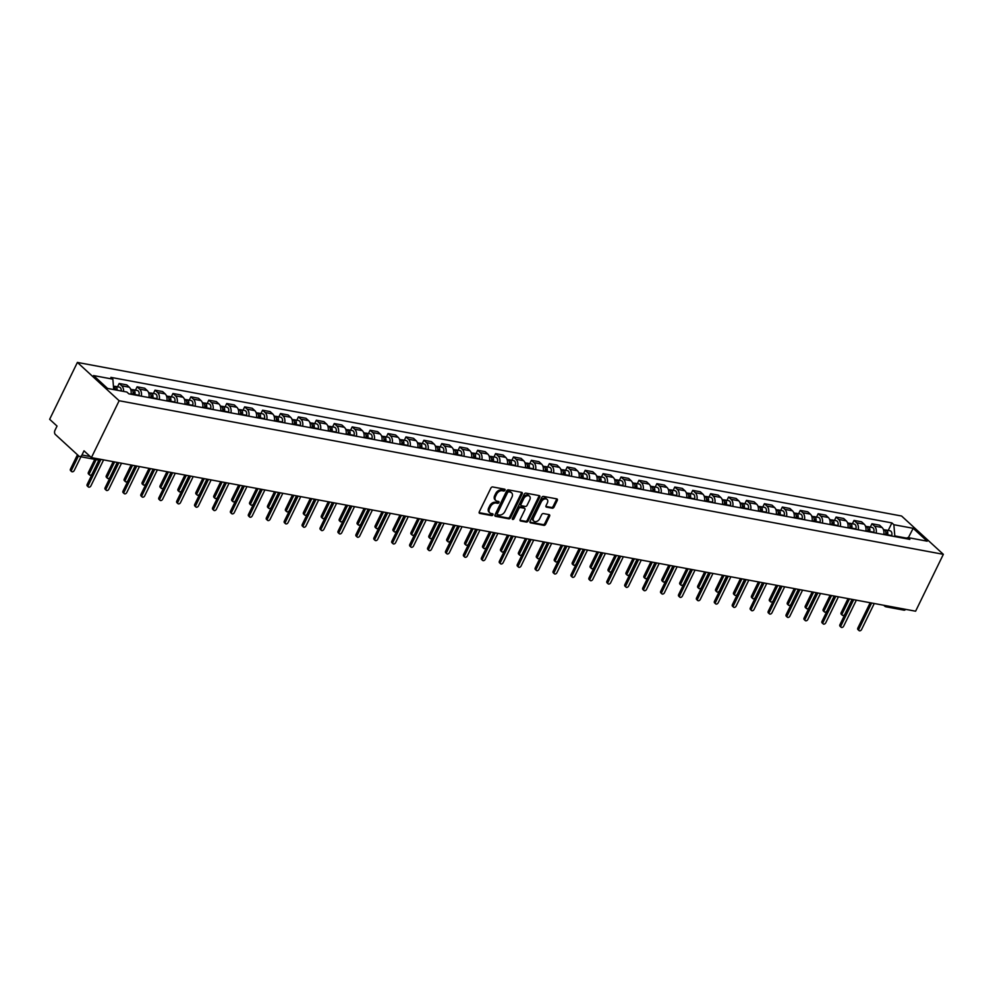 <?xml version="1.0" encoding="UTF-8"?>
<svg xmlns="http://www.w3.org/2000/svg" width="993" height="993" viewBox="0 0 993 993"><rect width="100%" height="100%" fill="white"/><g stroke="black" fill="none" stroke-linecap="round" stroke-linejoin="round"><path stroke-width="1.49" d="M504.99 490.244A1.08 0.745 132.5 0 0 504.655 489.177L492.677 486.942A1.539 1.055 132.5 0 0 490.902 488.047L479.284 511.867A1.539 1.055 132.5 0 0 479.768 513.393L491.758 515.628A1.08 0.745 132.5 0 0 492.652 513.778L491.101 513.48A4.915 3.389 132.5 0 1 489.847 512.872A4.915 3.389 132.5 0 1 489.561 508.577L490.53 506.591A4.915 3.389 132.5 0 1 496.202 503.041L497.754 503.327A1.08 0.745 132.5 0 0 498.66 501.477L497.108 501.18A4.915 3.389 132.5 0 1 495.842 500.571A4.915 3.389 132.5 0 1 495.557 496.277L496.525 494.291A4.915 3.389 132.5 0 1 502.197 490.728L503.749 491.026A1.08 0.745 132.5 0 0 504.99 490.244M495.842 500.571L495.01 499.802A4.915 3.389 132.5 0 1 494.725 495.507L495.693 493.533A4.915 3.389 132.5 0 1 501.366 489.971L502.917 490.257A1.08 0.745 132.5 0 0 504.27 489.102M479.123 512.661L490.914 514.858A1.08 0.745 132.5 0 0 492.267 513.704M489.847 512.872L489.015 512.115A4.915 3.389 132.5 0 1 488.73 507.82L489.698 505.834A4.915 3.389 132.5 0 1 495.37 502.272L496.922 502.557A1.08 0.745 132.5 0 0 498.275 501.403M552.232 508.205A1.539 1.055 132.5 0 0 554.007 507.1L557.272 500.422A1.539 1.055 132.5 0 0 556.788 498.883L543.481 496.401A1.539 1.055 132.5 0 0 541.706 497.518L530.088 521.325A1.539 1.055 132.5 0 0 530.572 522.864L543.879 525.347A1.539 1.055 132.5 0 0 545.654 524.23L549.588 516.161A1.539 1.055 132.5 0 0 549.104 514.622L543.407 513.567A1.539 1.055 132.5 0 0 541.644 514.684L539.683 518.681A4.109 2.83 132.5 0 1 533.899 521.151A4.109 2.83 132.5 0 1 533.651 517.552L541.297 501.875A4.109 2.83 132.5 0 1 547.093 499.417A4.109 2.83 132.5 0 1 547.329 503.004L546.063 505.611A1.539 1.055 132.5 0 0 546.547 507.15L552.232 508.205L551.4 507.448A1.539 1.055 132.5 0 0 553.175 506.331L556.428 499.653A1.539 1.055 132.5 0 0 556.601 498.846M943.35 554.33L915.608 611.204L91.406 457.612L119.135 400.738L943.35 554.33L901.594 516.025L77.392 362.42L49.65 419.294L57.035 426.071L55 430.254A3.128 2.085 -79.4 0 0 55.36 434.487L78.993 456.172A3.128 2.085 -79.4 0 0 79.725 456.544A3.128 2.085 -79.4 0 0 81.972 455.005L90.239 456.544M522.194 493.881A1.539 1.055 132.5 0 0 521.71 492.354L508.404 489.872A1.539 1.055 132.5 0 0 506.629 490.976L495.023 514.796A1.539 1.055 132.5 0 0 495.507 516.323L508.813 518.805A1.539 1.055 132.5 0 0 510.588 517.688L522.194 493.881L521.362 493.111A1.539 1.055 132.5 0 0 521.524 492.317M525.942 493.136L539.249 495.619A1.539 1.055 132.5 0 1 539.733 497.145L528.115 520.965A1.539 1.055 132.5 0 1 526.34 522.07L520.655 521.015A1.539 1.055 132.5 0 1 520.171 519.476L524.875 509.819A1.539 1.055 132.5 0 0 524.391 508.292L520.617 507.584A1.539 1.055 132.5 0 0 518.842 508.701L513.94 518.756A1.08 0.745 132.5 0 1 512.363 518.458L524.167 494.253A1.539 1.055 132.5 0 1 525.942 493.136M905.703 609.354A3.128 2.085 100.6 0 1 903.94 610.149L886.128 606.835A3.128 2.085 -79.4 0 0 887.891 606.04M91.406 457.612L84.008 450.822L81.972 455.005M119.135 400.738L77.392 362.42M131.014 394.246A7.199 4.791 -79.4 0 0 129.313 387.22L121.742 385.805A7.199 4.791 100.6 0 1 123.591 391.428M121.742 385.805L119.185 383.472L117.559 386.811M129.313 387.22L126.769 384.887L119.185 383.472M135.482 390.15L137.108 386.811L139.653 389.144A7.199 4.791 100.6 0 1 141.354 396.17M148.938 397.585A7.199 4.791 -79.4 0 0 147.237 390.559L144.693 388.226L137.108 386.811M153.406 393.489L155.032 390.15L157.577 392.483A7.199 4.791 100.6 0 1 159.277 399.509M166.861 400.924A7.199 4.791 -79.4 0 0 165.161 393.898L162.616 391.565L155.032 390.15M171.33 396.828L172.956 393.489L175.5 395.835A7.199 4.791 100.6 0 1 177.201 402.848M184.785 404.263A7.199 4.791 -79.4 0 0 183.084 397.237L180.54 394.904L172.956 393.489M189.253 400.167L190.879 396.828L193.424 399.174A7.199 4.791 100.6 0 1 195.124 406.199M202.696 407.602A7.199 4.791 -79.4 0 0 201.008 400.576L198.463 398.243L190.879 396.828M207.177 403.506L208.803 400.167L211.348 402.513A7.199 4.791 100.6 0 1 213.048 409.538M220.62 410.953A7.199 4.791 -79.4 0 0 218.932 403.928L216.387 401.582L208.803 400.167M225.101 406.845L226.727 403.518L229.271 405.852A7.199 4.791 100.6 0 1 230.959 412.877M238.543 414.292A7.199 4.791 -79.4 0 0 236.855 407.267L234.311 404.921L226.727 403.518M243.024 410.183L244.65 406.857L247.195 409.19A7.199 4.791 100.6 0 1 248.883 416.216M256.467 417.631A7.199 4.791 -79.4 0 0 254.779 410.606L252.234 408.26L244.65 406.857M260.948 413.522L262.574 410.196L265.119 412.529A7.199 4.791 100.6 0 1 266.807 419.555M274.391 420.97A7.199 4.791 -79.4 0 0 272.703 413.944L270.158 411.611L262.574 410.196M278.872 416.861L280.498 413.535L283.042 415.868A7.199 4.791 100.6 0 1 284.73 422.894M292.314 424.309A7.199 4.791 -79.4 0 0 290.626 417.283L288.069 414.95L280.498 413.535M296.795 420.2L298.409 416.874L300.966 419.207A7.199 4.791 100.6 0 1 302.654 426.233M310.238 427.648A7.199 4.791 -79.4 0 0 308.55 420.622L305.993 418.289L298.409 416.874M314.707 423.539L316.333 420.213L318.89 422.546A7.199 4.791 100.6 0 1 320.578 429.572M328.162 430.987A7.199 4.791 -79.4 0 0 326.461 423.961L323.917 421.628L316.333 420.213M332.63 426.891L334.256 423.552L336.813 425.885A7.199 4.791 100.6 0 1 338.501 432.911M346.085 434.326A7.199 4.791 -79.4 0 0 344.385 427.3L341.84 424.967L334.256 423.552M350.554 430.23L352.18 426.891L354.724 429.224A7.199 4.791 100.6 0 1 356.425 436.25M364.009 437.665A7.199 4.791 -79.4 0 0 362.308 430.639L359.764 428.306L352.18 426.891M368.477 433.569L370.104 430.23L372.648 432.563A7.199 4.791 100.6 0 1 374.349 439.589M381.933 441.004A7.199 4.791 -79.4 0 0 380.232 433.978L377.688 431.645L370.104 430.23M386.401 436.908L388.027 433.569L390.572 435.915A7.199 4.791 100.6 0 1 392.272 442.94M399.856 444.343A7.199 4.791 -79.4 0 0 398.156 437.317L395.611 434.984L388.027 433.569M404.325 440.247L405.951 436.908L408.495 439.254A7.199 4.791 100.6 0 1 410.196 446.279M417.768 447.682A7.199 4.791 -79.4 0 0 416.079 440.669L413.535 438.323L405.951 436.908M422.248 443.586L423.874 440.247L426.419 442.593A7.199 4.791 100.6 0 1 428.107 449.618M435.691 451.033A7.199 4.791 -79.4 0 0 434.003 444.008L431.459 441.662L423.874 440.247M440.172 446.924L441.798 443.598L444.343 445.931A7.199 4.791 100.6 0 1 446.031 452.957M453.615 454.372A7.199 4.791 -79.4 0 0 451.927 447.346L449.382 445.001L441.798 443.598M458.096 450.263L459.722 446.937L462.266 449.27A7.199 4.791 100.6 0 1 463.954 456.296M471.538 457.711A7.199 4.791 -79.4 0 0 469.85 450.685L467.306 448.339L459.722 446.937M476.019 453.602L477.645 450.276L480.19 452.609A7.199 4.791 100.6 0 1 481.878 459.635M489.462 461.05A7.199 4.791 -79.4 0 0 487.774 454.024L485.229 451.691L477.645 450.276M493.943 456.941L495.569 453.615L498.114 455.948A7.199 4.791 100.6 0 1 499.802 462.974M507.386 464.389A7.199 4.791 -79.4 0 0 505.698 457.363L503.141 455.03L495.569 453.615M511.867 460.28L513.48 456.954L516.037 459.287A7.199 4.791 100.6 0 1 517.725 466.313M525.309 467.728A7.199 4.791 -79.4 0 0 523.621 460.702L521.064 458.369L513.48 456.954M529.778 463.619L531.404 460.293L533.961 462.626A7.199 4.791 100.6 0 1 535.649 469.652M543.233 471.067A7.199 4.791 -79.4 0 0 541.533 464.041L538.988 461.708L531.404 460.293M547.702 466.971L549.328 463.632L551.872 465.965A7.199 4.791 100.6 0 1 553.573 472.991M561.157 474.406A7.199 4.791 -79.4 0 0 559.456 467.38L556.912 465.047L549.328 463.632M565.625 470.31L567.251 466.971L569.796 469.304A7.199 4.791 100.6 0 1 571.496 476.33M579.08 477.745A7.199 4.791 -79.4 0 0 577.38 470.719L574.835 468.386L567.251 466.971M583.549 473.649L585.175 470.31L587.719 472.656A7.199 4.791 100.6 0 1 589.42 479.669M597.004 481.084A7.199 4.791 -79.4 0 0 595.303 474.058L592.759 471.725L585.175 470.31M601.473 476.988L603.099 473.649L605.643 475.995A7.199 4.791 100.6 0 1 607.344 483.02M614.928 484.423A7.199 4.791 -79.4 0 0 613.227 477.397L610.683 475.064L603.099 473.649M619.396 480.327L621.022 476.988L623.567 479.334A7.199 4.791 100.6 0 1 625.267 486.359M632.839 487.762A7.199 4.791 -79.4 0 0 631.151 480.749L628.606 478.403L621.022 476.988M637.32 483.665L638.946 480.327L641.49 482.672A7.199 4.791 100.6 0 1 643.179 489.698M650.763 491.113A7.199 4.791 -79.4 0 0 649.074 484.087L646.53 481.742L638.946 480.327M655.243 487.004L656.87 483.678L659.414 486.011A7.199 4.791 100.6 0 1 661.102 493.037M668.686 494.452A7.199 4.791 -79.4 0 0 666.998 487.426L664.454 485.08L656.87 483.678M673.167 490.343L674.793 487.017L677.338 489.35A7.199 4.791 100.6 0 1 679.026 496.376M686.61 497.791A7.199 4.791 -79.4 0 0 684.922 490.765L682.377 488.432L674.793 487.017M691.091 493.682L692.717 490.356L695.261 492.689A7.199 4.791 100.6 0 1 696.949 499.715M704.534 501.13A7.199 4.791 -79.4 0 0 702.845 494.104L700.301 491.771L692.717 490.356M709.014 497.021L710.64 493.695L713.185 496.028A7.199 4.791 100.6 0 1 714.873 503.054M722.457 504.469A7.199 4.791 -79.4 0 0 720.769 497.443L718.212 495.11L710.64 493.695M726.938 500.36L728.552 497.034L731.109 499.367A7.199 4.791 100.6 0 1 732.797 506.393M740.381 507.808A7.199 4.791 -79.4 0 0 738.693 500.782L736.136 498.449L728.552 497.034M744.849 503.699L746.475 500.373L749.032 502.706A7.199 4.791 100.6 0 1 750.72 509.732M758.304 511.147A7.199 4.791 -79.4 0 0 756.604 504.121L754.059 501.788L746.475 500.373M762.773 507.051L764.399 503.712L766.944 506.045A7.199 4.791 100.6 0 1 768.644 513.071M776.228 514.486A7.199 4.791 -79.4 0 0 774.528 507.46L771.983 505.127L764.399 503.712M780.697 510.39L782.323 507.051L784.867 509.384A7.199 4.791 100.6 0 1 786.568 516.41M794.152 517.825A7.199 4.791 -79.4 0 0 792.451 510.799L789.907 508.466L782.323 507.051M798.62 513.729L800.246 510.39L802.791 512.736A7.199 4.791 100.6 0 1 804.491 519.749M812.075 521.164A7.199 4.791 -79.4 0 0 810.375 514.138L807.83 511.805L800.246 510.39M816.544 517.068L818.17 513.729L820.715 516.075A7.199 4.791 100.6 0 1 822.415 523.1M829.999 524.503A7.199 4.791 -79.4 0 0 828.299 517.477L825.754 515.144L818.17 513.729M834.468 520.406L836.094 517.068L838.638 519.413A7.199 4.791 100.6 0 1 840.339 526.439M847.91 527.854A7.199 4.791 -79.4 0 0 846.222 520.828L843.678 518.483L836.094 517.068M852.391 523.745L854.017 520.419L856.562 522.752A7.199 4.791 100.6 0 1 858.25 529.778M865.834 531.193A7.199 4.791 -79.4 0 0 864.146 524.167L861.601 521.821L854.017 520.419M870.315 527.084L871.941 523.758L874.485 526.091A7.199 4.791 100.6 0 1 876.174 533.117M883.758 534.532A7.199 4.791 -79.4 0 0 882.069 527.506L879.525 525.16L871.941 523.758M906.559 538.107L894.805 535.922L893.861 524.714L913.163 528.313L927.189 541.185L907.887 537.585L909.849 539.385L128.842 393.836L126.881 392.036L107.579 388.449L93.553 375.565L112.854 379.165L113.723 389.591M893.861 524.714L891.9 522.914L110.881 377.365L112.854 379.165M888.239 530.423L891.9 522.914M907.887 537.585L905.393 538.566M908.372 537.685L913.163 528.313M494.849 515.59L507.969 518.036A1.539 1.055 132.5 0 0 509.744 516.931L521.362 493.111M508.739 491.957A1.08 0.745 132.5 0 0 507.497 492.727L497.307 513.629A1.08 0.745 132.5 0 0 497.642 514.709L499.28 515.007A4.915 3.389 132.5 0 0 504.953 511.445L511.929 497.158A4.915 3.389 132.5 0 0 511.643 492.863A4.915 3.389 132.5 0 0 510.377 492.255L507.907 491.187A1.08 0.745 132.5 0 0 506.666 491.969L507.497 492.727M496.81 513.94A1.08 0.745 132.5 0 1 496.475 512.872L506.666 491.969M511.643 492.863L510.799 492.106A4.915 3.389 132.5 0 0 509.546 491.485L510.377 492.255M507.907 491.187L509.546 491.485M519.997 520.282L525.508 521.313A1.539 1.055 132.5 0 0 527.283 520.195L538.901 496.388A1.539 1.055 132.5 0 0 539.062 495.581M524.18 508.093A1.539 1.055 132.5 0 0 523.559 507.522L519.786 506.815A1.539 1.055 132.5 0 0 518.011 507.932L513.108 517.986L513.94 518.756M512.264 518.731A1.08 0.745 132.5 0 0 513.108 517.986M529.765 499.802A4.109 2.83 132.5 0 0 529.53 496.215A4.109 2.83 132.5 0 0 523.733 498.672L521.04 504.196A1.539 1.055 132.5 0 0 521.524 505.735L525.297 506.442A1.539 1.055 132.5 0 0 527.072 505.325L529.765 499.802M529.53 496.215L528.698 495.445A4.109 2.83 132.5 0 0 522.901 497.915L523.733 498.672M521.126 505.549L520.295 504.779A1.539 1.055 132.5 0 1 520.208 503.439L522.901 497.915M545.889 506.418L551.4 507.448M547.093 499.417L546.262 498.647A4.109 2.83 132.5 0 0 540.465 501.117L541.297 501.875M533.899 521.151L533.055 520.382A4.109 2.83 132.5 0 1 532.819 516.794L540.465 501.117M529.927 522.132L543.047 524.577A1.539 1.055 132.5 0 0 544.822 523.46L548.757 515.392A1.539 1.055 132.5 0 0 548.918 514.597M115.747 389.964A1.874 1.254 -79.4 0 0 115.114 388.486M117.1 390.224A3.91 2.607 -79.4 0 0 115.188 386.364A3.91 2.607 -79.4 0 0 114.158 386.476M121.233 390.994A3.91 2.607 -79.4 0 0 119.321 387.133L115.188 386.364M78.546 455.762L71.57 470.061A1.8 1.241 132.5 0 0 74.214 470.545L80.93 456.768M115.138 389.852A3.91 2.607 -79.4 0 0 113.425 386.041M71.67 471.625L70.59 470.632A1.8 1.241 -47.5 0 1 70.478 469.068L77.454 454.757M100.951 459.387L88.265 485.378A1.8 1.241 132.5 0 0 88.377 486.955L87.285 485.962A1.8 1.241 -47.5 0 1 87.185 484.385L99.213 459.722M88.377 486.955A1.8 1.241 132.5 0 0 90.909 485.875L103.595 459.883M133.385 394.693L133.571 394.01A1.874 1.254 -79.4 0 0 133.037 391.825M134.725 394.941L134.837 394.506A3.91 2.607 -79.4 0 0 133.112 389.703A3.91 2.607 -79.4 0 0 132.081 389.815M138.859 395.711L138.983 395.276A3.91 2.607 -79.4 0 0 137.245 390.472L133.112 389.703M96.209 459.622L89.494 473.4A1.8 1.241 132.5 0 0 92.138 473.897L99.015 459.784M132.764 394.569L132.888 394.147A3.91 2.607 -79.4 0 0 131.163 389.343L130.642 389.244M89.593 474.977L88.514 473.971A1.8 1.241 -47.5 0 1 88.402 472.407L94.769 459.349M151.308 398.032L151.495 397.349A1.874 1.254 -79.4 0 0 150.961 395.164M152.649 398.28L152.761 397.845A3.91 2.607 -79.4 0 0 151.035 393.042A3.91 2.607 -79.4 0 0 150.005 393.154M156.782 399.049L156.894 398.615A3.91 2.607 -79.4 0 0 155.169 393.811L151.035 393.042M114.629 461.944L107.418 476.739A1.8 1.241 132.5 0 0 110.062 477.236L117.273 462.428M150.688 397.92L150.812 397.485A3.91 2.607 -79.4 0 0 149.087 392.682L148.565 392.583M107.517 478.316L106.437 477.31A1.8 1.241 -47.5 0 1 106.325 475.746L113.19 461.671M169.232 401.371L169.418 400.688A1.874 1.254 -79.4 0 0 168.884 398.503M170.573 401.619L170.684 401.184A3.91 2.607 -79.4 0 0 168.959 396.381A3.91 2.607 -79.4 0 0 167.929 396.492M174.706 402.388L174.818 401.966A3.91 2.607 -79.4 0 0 173.092 397.15L168.959 396.381M132.553 465.283L125.341 480.078A1.8 1.241 132.5 0 0 127.985 480.575L135.197 465.767M168.611 401.259L168.736 400.824A3.91 2.607 -79.4 0 0 166.998 396.021L166.489 395.922M125.441 481.655L124.361 480.649A1.8 1.241 -47.5 0 1 124.249 479.085L131.113 465.009M118.875 462.726L106.189 488.73A1.8 1.241 132.5 0 0 106.301 490.294L105.208 489.301A1.8 1.241 -47.5 0 1 105.109 487.724L117.435 462.465M106.301 490.294A1.8 1.241 132.5 0 0 108.833 489.214L121.518 463.222M136.798 466.065L124.113 492.069A1.8 1.241 132.5 0 0 124.224 493.633L123.132 492.64A1.8 1.241 -47.5 0 1 123.033 491.063L135.358 465.804M124.224 493.633A1.8 1.241 132.5 0 0 126.756 492.553L139.442 466.561M154.722 469.404L142.036 495.408A1.8 1.241 132.5 0 0 142.148 496.972L141.056 495.979A1.8 1.241 -47.5 0 1 140.956 494.402L153.282 469.143M142.148 496.972A1.8 1.241 132.5 0 0 144.68 495.892L157.353 469.9M187.143 404.71L187.342 404.027A1.874 1.254 -79.4 0 0 186.808 401.842M188.496 404.958L188.608 404.536A3.91 2.607 -79.4 0 0 186.883 399.72A3.91 2.607 -79.4 0 0 185.852 399.831M192.63 405.727L192.741 405.305A3.91 2.607 -79.4 0 0 191.016 400.489L186.883 399.72M150.477 468.622L143.265 483.417A1.8 1.241 132.5 0 0 145.897 483.914L153.121 469.106M186.535 404.598L186.659 404.163A3.91 2.607 -79.4 0 0 184.921 399.36L184.413 399.26M143.364 484.994L142.272 484.001A1.8 1.241 -47.5 0 1 142.173 482.424L149.037 468.348M205.067 408.049L205.253 407.366A1.874 1.254 -79.4 0 0 204.732 405.181M206.407 408.297L206.532 407.875A3.91 2.607 -79.4 0 0 204.806 403.059A3.91 2.607 -79.4 0 0 203.776 403.17M210.553 409.066L210.665 408.644A3.91 2.607 -79.4 0 0 208.94 403.828L204.806 403.059M168.4 471.96L161.176 486.756A1.8 1.241 132.5 0 0 163.82 487.253L171.044 472.445M204.459 407.937L204.583 407.502A3.91 2.607 -79.4 0 0 202.845 402.699L202.324 402.599M161.288 488.333L160.196 487.34A1.8 1.241 -47.5 0 1 160.096 485.763L166.961 471.687M172.645 472.742L159.96 498.747A1.8 1.241 132.5 0 0 160.059 500.311L158.979 499.318A1.8 1.241 -47.5 0 1 158.88 497.754L171.193 472.482M160.059 500.311A1.8 1.241 132.5 0 0 162.604 499.231L175.277 473.239M190.557 476.094L177.884 502.086A1.8 1.241 132.5 0 0 177.983 503.662L176.903 502.657A1.8 1.241 -47.5 0 1 176.791 501.093L189.117 475.821M177.983 503.662A1.8 1.241 132.5 0 0 180.527 502.582L193.201 476.578M222.991 411.387L223.177 410.705A1.874 1.254 -79.4 0 0 222.655 408.52M224.331 411.636L224.455 411.214A3.91 2.607 -79.4 0 0 222.73 406.398A3.91 2.607 -79.4 0 0 221.687 406.509M228.477 412.405L228.589 411.983A3.91 2.607 -79.4 0 0 226.863 407.167L222.73 406.398M186.324 475.299L179.1 490.095A1.8 1.241 132.5 0 0 181.744 490.592L188.968 475.796M222.382 411.276L222.506 410.841A3.91 2.607 -79.4 0 0 220.769 406.038L220.247 405.938M179.212 491.672L178.119 490.679A1.8 1.241 -47.5 0 1 178.02 489.102L184.884 475.026M240.914 414.726L241.1 414.044A1.874 1.254 -79.4 0 0 240.579 411.859M242.255 414.975L242.379 414.553A3.91 2.607 -79.4 0 0 240.641 409.737A3.91 2.607 -79.4 0 0 239.611 409.848M246.388 415.744L246.512 415.322A3.91 2.607 -79.4 0 0 244.787 410.519L240.641 409.737M204.248 478.638L197.024 493.434A1.8 1.241 132.5 0 0 199.667 493.931L206.892 479.135M240.306 414.615L240.418 414.18A3.91 2.607 -79.4 0 0 238.692 409.377L238.171 409.277M197.135 495.01L196.043 494.017A1.8 1.241 -47.5 0 1 195.944 492.441L202.808 478.365M258.838 418.065L259.024 417.395A1.874 1.254 -79.4 0 0 258.503 415.198M260.178 418.314L260.303 417.892A3.91 2.607 -79.4 0 0 258.565 413.088A3.91 2.607 -79.4 0 0 257.535 413.187M264.312 419.083L264.436 418.661A3.91 2.607 -79.4 0 0 262.711 413.858L258.565 413.088M222.171 481.977L214.947 496.773A1.8 1.241 132.5 0 0 217.591 497.27L224.815 482.474M258.23 417.954L258.341 417.532A3.91 2.607 -79.4 0 0 256.616 412.716L256.095 412.616M215.059 498.349L213.967 497.356A1.8 1.241 -47.5 0 1 213.867 495.78L220.731 481.704M276.762 421.404L276.948 420.734A1.874 1.254 -79.4 0 0 276.426 418.537M278.102 421.653L278.226 421.231A3.91 2.607 -79.4 0 0 276.488 416.427A3.91 2.607 -79.4 0 0 275.458 416.526M282.235 422.435L282.36 422A3.91 2.607 -79.4 0 0 280.622 417.197L276.488 416.427M240.095 485.316L232.871 500.124A1.8 1.241 132.5 0 0 235.515 500.609L242.739 485.813M276.153 421.293L276.265 420.871A3.91 2.607 -79.4 0 0 274.54 416.055L274.018 415.955M232.983 501.688L231.89 500.695A1.8 1.241 -47.5 0 1 231.791 499.119L238.655 485.056M294.685 424.743L294.871 424.073A1.874 1.254 -79.4 0 0 294.338 421.876M296.026 425.004L296.15 424.57A3.91 2.607 -79.4 0 0 294.412 419.766A3.91 2.607 -79.4 0 0 293.382 419.878M300.159 425.774L300.283 425.339A3.91 2.607 -79.4 0 0 298.545 420.536L294.412 419.766M258.019 488.655L250.795 503.463A1.8 1.241 132.5 0 0 253.438 503.947L260.65 489.152M294.077 424.632L294.189 424.21A3.91 2.607 -79.4 0 0 292.463 419.394L291.942 419.307M250.894 505.027L249.814 504.034A1.8 1.241 -47.5 0 1 249.715 502.458L256.579 488.395M312.609 428.095L312.795 427.412A1.874 1.254 -79.4 0 0 312.261 425.227M313.949 428.343L314.061 427.909A3.91 2.607 -79.4 0 0 312.336 423.105A3.91 2.607 -79.4 0 0 311.305 423.217M318.083 429.113L318.207 428.678A3.91 2.607 -79.4 0 0 316.469 423.874L312.336 423.105M275.942 491.994L268.718 506.802A1.8 1.241 132.5 0 0 271.362 507.286L278.574 492.491M312.001 427.971L312.112 427.549A3.91 2.607 -79.4 0 0 310.387 422.733L309.866 422.646M268.818 508.366L267.738 507.373A1.8 1.241 -47.5 0 1 267.626 505.797L274.49 491.734M330.532 431.434L330.719 430.751A1.874 1.254 -79.4 0 0 330.185 428.566M331.873 431.682L331.985 431.247A3.91 2.607 -79.4 0 0 330.259 426.444A3.91 2.607 -79.4 0 0 329.229 426.556M336.006 432.451L336.13 432.017A3.91 2.607 -79.4 0 0 334.393 427.213L330.259 426.444M293.854 495.333L286.642 510.141A1.8 1.241 132.5 0 0 289.286 510.625L296.497 495.83M329.924 431.31L330.036 430.888A3.91 2.607 -79.4 0 0 328.311 426.084L327.789 425.985M286.741 511.705L285.661 510.712A1.8 1.241 -47.5 0 1 285.55 509.148L292.414 495.073M348.456 434.773L348.642 434.09A1.874 1.254 -79.4 0 0 348.109 431.905M349.797 435.021L349.908 434.586A3.91 2.607 -79.4 0 0 348.183 429.783A3.91 2.607 -79.4 0 0 347.153 429.895M353.93 435.79L354.054 435.356A3.91 2.607 -79.4 0 0 352.316 430.552L348.183 429.783M311.777 498.672L304.566 513.48A1.8 1.241 132.5 0 0 307.209 513.977L314.421 499.169M347.835 434.649L347.96 434.226A3.91 2.607 -79.4 0 0 346.234 429.423L345.713 429.324M304.665 515.057L303.585 514.051A1.8 1.241 -47.5 0 1 303.473 512.487L310.337 498.412M208.48 479.433L195.807 505.425A1.8 1.241 132.5 0 0 195.906 507.001L194.827 505.996A1.8 1.241 -47.5 0 1 194.715 504.432L207.041 479.16M195.906 507.001A1.8 1.241 132.5 0 0 198.451 505.921L211.124 479.917M226.404 482.772L213.731 508.764A1.8 1.241 132.5 0 0 213.83 510.34L212.75 509.335A1.8 1.241 -47.5 0 1 212.639 507.771L224.964 482.499M213.83 510.34A1.8 1.241 132.5 0 0 216.375 509.26L229.048 483.256M244.328 486.111L231.654 512.103A1.8 1.241 132.5 0 0 231.754 513.679L230.674 512.686A1.8 1.241 -47.5 0 1 230.562 511.11L242.888 485.838M231.754 513.679A1.8 1.241 132.5 0 0 234.298 512.599L246.972 486.595M262.251 489.45L249.578 515.441A1.8 1.241 132.5 0 0 249.677 517.018L248.598 516.025A1.8 1.241 -47.5 0 1 248.486 514.448L260.811 489.177M249.677 517.018A1.8 1.241 132.5 0 0 252.21 515.938L264.895 489.946M280.175 492.789L267.502 518.78A1.8 1.241 132.5 0 0 267.601 520.357L266.509 519.364A1.8 1.241 -47.5 0 1 266.409 517.787L278.735 492.516M267.601 520.357A1.8 1.241 132.5 0 0 270.133 519.277L282.819 493.285M298.099 496.128L285.413 522.119A1.8 1.241 132.5 0 0 285.525 523.696L284.432 522.703A1.8 1.241 -47.5 0 1 284.333 521.126L296.659 495.855M285.525 523.696A1.8 1.241 132.5 0 0 288.057 522.616L300.742 496.624M316.022 499.467L303.337 525.458A1.8 1.241 132.5 0 0 303.448 527.035L302.356 526.042A1.8 1.241 -47.5 0 1 302.257 524.465L314.582 499.194M303.448 527.035A1.8 1.241 132.5 0 0 305.981 525.955L318.666 499.963M333.946 502.806L321.26 528.81A1.8 1.241 132.5 0 0 321.372 530.374L320.28 529.381A1.8 1.241 -47.5 0 1 320.18 527.804L332.506 502.545M321.372 530.374A1.8 1.241 132.5 0 0 323.904 529.294L336.59 503.302M366.38 438.112L366.566 437.429A1.874 1.254 -79.4 0 0 366.032 435.244M367.72 438.36L367.832 437.925A3.91 2.607 -79.4 0 0 366.107 433.122A3.91 2.607 -79.4 0 0 365.076 433.233M371.854 439.129L371.965 438.695A3.91 2.607 -79.4 0 0 370.24 433.891L366.107 433.122M329.701 502.024L322.489 516.819A1.8 1.241 132.5 0 0 325.133 517.316L332.345 502.508M365.759 438L365.883 437.565A3.91 2.607 -79.4 0 0 364.158 432.762L363.637 432.663M322.588 518.396L321.509 517.39A1.8 1.241 -47.5 0 1 321.397 515.826L328.261 501.75M384.303 441.451L384.49 440.768A1.874 1.254 -79.4 0 0 383.956 438.583M385.644 441.699L385.756 441.264A3.91 2.607 -79.4 0 0 384.03 436.461A3.91 2.607 -79.4 0 0 383 436.572M389.777 442.468L389.889 442.046A3.91 2.607 -79.4 0 0 388.164 437.23L384.03 436.461M347.624 505.363L340.413 520.158A1.8 1.241 132.5 0 0 343.044 520.655L350.268 505.847M383.683 441.339L383.807 440.904A3.91 2.607 -79.4 0 0 382.069 436.101L381.56 436.001M340.512 521.735L339.432 520.729A1.8 1.241 -47.5 0 1 339.321 519.165L346.185 505.089M402.215 444.79L402.413 444.107A1.874 1.254 -79.4 0 0 401.88 441.922M403.568 445.038L403.679 444.616A3.91 2.607 -79.4 0 0 401.954 439.8A3.91 2.607 -79.4 0 0 400.924 439.911M407.701 445.807L407.813 445.385A3.91 2.607 -79.4 0 0 406.087 440.569L401.954 439.8M365.548 508.701L358.336 523.497A1.8 1.241 132.5 0 0 360.968 523.994L368.192 509.186M401.606 444.678L401.731 444.243A3.91 2.607 -79.4 0 0 399.993 439.44L399.484 439.34M358.436 525.074L357.343 524.081A1.8 1.241 -47.5 0 1 357.244 522.504L364.108 508.428M420.138 448.128L420.324 447.446A1.874 1.254 -79.4 0 0 419.803 445.261M421.479 448.377L421.603 447.955A3.91 2.607 -79.4 0 0 419.878 443.139A3.91 2.607 -79.4 0 0 418.847 443.25M425.625 449.146L425.736 448.724A3.91 2.607 -79.4 0 0 424.011 443.908L419.878 443.139M383.472 512.04L376.248 526.836A1.8 1.241 132.5 0 0 378.892 527.333L386.116 512.537M419.53 448.017L419.654 447.582A3.91 2.607 -79.4 0 0 417.916 442.779L417.395 442.679M376.359 528.413L375.267 527.42A1.8 1.241 -47.5 0 1 375.168 525.843L382.032 511.767M438.062 451.467L438.248 450.785A1.874 1.254 -79.4 0 0 437.727 448.6M439.402 451.716L439.527 451.294A3.91 2.607 -79.4 0 0 437.801 446.478A3.91 2.607 -79.4 0 0 436.759 446.589M443.548 452.485L443.66 452.063A3.91 2.607 -79.4 0 0 441.935 447.247L437.801 446.478M401.395 515.379L394.171 530.175A1.8 1.241 132.5 0 0 396.815 530.672L404.039 515.876M437.454 451.356L437.578 450.921A3.91 2.607 -79.4 0 0 435.84 446.118L435.319 446.018M394.283 531.751L393.191 530.759A1.8 1.241 -47.5 0 1 393.091 529.182L399.956 515.106M455.986 454.806L456.172 454.136A1.874 1.254 -79.4 0 0 455.65 451.939M457.326 455.055L457.45 454.633A3.91 2.607 -79.4 0 0 455.713 449.817A3.91 2.607 -79.4 0 0 454.682 449.928M461.46 455.824L461.584 455.402A3.91 2.607 -79.4 0 0 459.858 450.599L455.713 449.817M419.319 518.718L412.095 533.514A1.8 1.241 132.5 0 0 414.739 534.011L421.963 519.215M455.377 454.695L455.489 454.26A3.91 2.607 -79.4 0 0 453.764 449.457L453.242 449.357M412.207 535.09L411.114 534.097A1.8 1.241 -47.5 0 1 411.015 532.521L417.879 518.445M473.909 458.145L474.095 457.475A1.874 1.254 -79.4 0 0 473.574 455.278M475.25 458.394L475.374 457.972A3.91 2.607 -79.4 0 0 473.636 453.168A3.91 2.607 -79.4 0 0 472.606 453.267M479.383 459.176L479.507 458.741A3.91 2.607 -79.4 0 0 477.782 453.938L473.636 453.168M437.243 522.057L430.019 536.853A1.8 1.241 132.5 0 0 432.663 537.35L439.887 522.554M473.301 458.034L473.413 457.612A3.91 2.607 -79.4 0 0 471.687 452.796L471.166 452.696M430.13 538.429L429.038 537.436A1.8 1.241 -47.5 0 1 428.939 535.86L435.803 521.784M491.833 461.484L492.019 460.814A1.874 1.254 -79.4 0 0 491.498 458.617M493.173 461.745L493.298 461.311A3.91 2.607 -79.4 0 0 491.56 456.507A3.91 2.607 -79.4 0 0 490.53 456.606M497.307 462.515L497.431 462.08A3.91 2.607 -79.4 0 0 495.693 457.276L491.56 456.507M455.166 525.396L447.942 540.204A1.8 1.241 132.5 0 0 450.586 540.688L457.81 525.893M491.225 461.373L491.336 460.951A3.91 2.607 -79.4 0 0 489.611 456.135L489.09 456.048M448.054 541.768L446.962 540.775A1.8 1.241 -47.5 0 1 446.862 539.199L453.727 525.136M509.757 464.823L509.943 464.153A1.874 1.254 -79.4 0 0 509.409 461.956M511.097 465.084L511.221 464.65A3.91 2.607 -79.4 0 0 509.483 459.846A3.91 2.607 -79.4 0 0 508.453 459.958M515.23 465.854L515.355 465.419A3.91 2.607 -79.4 0 0 513.617 460.615L509.483 459.846M473.09 528.735L465.866 543.543A1.8 1.241 132.5 0 0 468.51 544.027L475.721 529.232M509.148 464.712L509.26 464.29A3.91 2.607 -79.4 0 0 507.535 459.474L507.013 459.387M465.965 545.107L464.885 544.114A1.8 1.241 -47.5 0 1 464.786 542.538L471.65 528.475M527.68 468.175L527.866 467.492A1.874 1.254 -79.4 0 0 527.333 465.307M529.021 468.423L529.132 467.988A3.91 2.607 -79.4 0 0 527.407 463.185A3.91 2.607 -79.4 0 0 526.377 463.297M533.154 469.192L533.278 468.758A3.91 2.607 -79.4 0 0 531.54 463.954L527.407 463.185M491.014 532.074L483.79 546.882A1.8 1.241 132.5 0 0 486.433 547.366L493.645 532.571M527.072 468.051L527.184 467.629A3.91 2.607 -79.4 0 0 525.458 462.812L524.937 462.726M483.889 548.446L482.809 547.453A1.8 1.241 -47.5 0 1 482.697 545.877L489.561 531.814M545.604 471.514L545.79 470.831A1.874 1.254 -79.4 0 0 545.256 468.646M546.944 471.762L547.056 471.327A3.91 2.607 -79.4 0 0 545.331 466.524A3.91 2.607 -79.4 0 0 544.301 466.636M551.078 472.531L551.202 472.097A3.91 2.607 -79.4 0 0 549.464 467.293L545.331 466.524M508.925 535.413L501.713 550.221A1.8 1.241 132.5 0 0 504.357 550.718L511.569 535.91M544.983 471.39L545.107 470.967A3.91 2.607 -79.4 0 0 543.382 466.164L542.861 466.065M501.813 551.785L500.733 550.792A1.8 1.241 -47.5 0 1 500.621 549.228L507.485 535.153M563.528 474.853L563.714 474.17A1.874 1.254 -79.4 0 0 563.18 471.985M564.868 475.101L564.98 474.666A3.91 2.607 -79.4 0 0 563.254 469.863A3.91 2.607 -79.4 0 0 562.224 469.974M569.001 475.87L569.113 475.436A3.91 2.607 -79.4 0 0 567.388 470.632L563.254 469.863M526.849 538.765L519.637 553.56A1.8 1.241 132.5 0 0 522.281 554.057L529.492 539.249M562.907 474.741L563.031 474.306A3.91 2.607 -79.4 0 0 561.306 469.503L560.784 469.404M519.736 555.137L518.656 554.131A1.8 1.241 -47.5 0 1 518.545 552.567L525.409 538.491M581.451 478.192L581.637 477.509A1.874 1.254 -79.4 0 0 581.104 475.324M582.792 478.44L582.903 478.005A3.91 2.607 -79.4 0 0 581.178 473.202A3.91 2.607 -79.4 0 0 580.148 473.313M586.925 479.209L587.037 478.787A3.91 2.607 -79.4 0 0 585.311 473.971L581.178 473.202M544.772 542.104L537.561 556.899A1.8 1.241 132.5 0 0 540.204 557.396L547.416 542.588M580.831 478.08L580.955 477.645A3.91 2.607 -79.4 0 0 579.217 472.842L578.708 472.742M537.66 558.476L536.58 557.47A1.8 1.241 -47.5 0 1 536.468 555.906L543.332 541.83M599.375 481.531L599.561 480.848A1.874 1.254 -79.4 0 0 599.027 478.663M600.715 481.779L600.827 481.344A3.91 2.607 -79.4 0 0 599.102 476.541A3.91 2.607 -79.4 0 0 598.071 476.652M604.849 482.548L604.96 482.126A3.91 2.607 -79.4 0 0 603.235 477.31L599.102 476.541M562.696 545.442L555.484 560.238A1.8 1.241 132.5 0 0 558.116 560.735L565.34 545.927M598.754 481.419L598.878 480.984A3.91 2.607 -79.4 0 0 597.141 476.181L596.632 476.081M555.583 561.815L554.504 560.822A1.8 1.241 -47.5 0 1 554.392 559.245L561.256 545.169M617.286 484.869L617.485 484.187A1.874 1.254 -79.4 0 0 616.951 482.002M618.627 485.118L618.751 484.696A3.91 2.607 -79.4 0 0 617.025 479.88A3.91 2.607 -79.4 0 0 615.995 479.991M622.772 485.887L622.884 485.465A3.91 2.607 -79.4 0 0 621.159 480.649L617.025 479.88M580.62 548.781L573.408 563.577A1.8 1.241 132.5 0 0 576.039 564.074L583.263 549.266M616.678 484.758L616.802 484.323A3.91 2.607 -79.4 0 0 615.064 479.52L614.543 479.42M573.507 565.154L572.415 564.161A1.8 1.241 -47.5 0 1 572.316 562.584L579.18 548.508M351.87 506.145L339.184 532.149A1.8 1.241 132.5 0 0 339.296 533.713L338.203 532.72A1.8 1.241 -47.5 0 1 338.104 531.143L350.43 505.884M339.296 533.713A1.8 1.241 132.5 0 0 341.828 532.633L354.513 506.641M369.793 509.483L357.108 535.488A1.8 1.241 132.5 0 0 357.207 537.052L356.127 536.059A1.8 1.241 -47.5 0 1 356.028 534.482L368.353 509.223M357.207 537.052A1.8 1.241 132.5 0 0 359.751 535.972L372.425 509.98M387.704 512.822L375.031 538.827A1.8 1.241 132.5 0 0 375.131 540.391L374.051 539.398A1.8 1.241 -47.5 0 1 373.951 537.834L386.265 512.562M375.131 540.391A1.8 1.241 132.5 0 0 377.675 539.323L390.348 513.319M405.628 516.174L392.955 542.166A1.8 1.241 132.5 0 0 393.054 543.742L391.974 542.737A1.8 1.241 -47.5 0 1 391.863 541.173L404.188 515.901M393.054 543.742A1.8 1.241 132.5 0 0 395.599 542.662L408.272 516.658M423.552 519.513L410.879 545.505A1.8 1.241 132.5 0 0 410.978 547.081L409.898 546.076A1.8 1.241 -47.5 0 1 409.786 544.512L422.112 519.24M410.978 547.081A1.8 1.241 132.5 0 0 413.522 546.001L426.196 519.997M441.475 522.852L428.802 548.844A1.8 1.241 132.5 0 0 428.902 550.42L427.822 549.414A1.8 1.241 -47.5 0 1 427.71 547.851L440.036 522.579M428.902 550.42A1.8 1.241 132.5 0 0 431.446 549.34L444.119 523.336M459.399 526.191L446.726 552.182A1.8 1.241 132.5 0 0 446.825 553.759L445.745 552.766A1.8 1.241 -47.5 0 1 445.634 551.189L457.959 525.918M446.825 553.759A1.8 1.241 132.5 0 0 449.37 552.679L462.043 526.675M477.323 529.53L464.65 555.521A1.8 1.241 132.5 0 0 464.749 557.098L463.669 556.105A1.8 1.241 -47.5 0 1 463.557 554.528L475.883 529.257M464.749 557.098A1.8 1.241 132.5 0 0 467.281 556.018L479.967 530.026M495.246 532.869L482.561 558.86A1.8 1.241 132.5 0 0 482.672 560.437L481.58 559.444A1.8 1.241 -47.5 0 1 481.481 557.867L493.806 532.596M482.672 560.437A1.8 1.241 132.5 0 0 485.205 559.357L497.89 533.365M513.17 536.208L500.484 562.199A1.8 1.241 132.5 0 0 500.596 563.776L499.504 562.783A1.8 1.241 -47.5 0 1 499.405 561.206L511.73 535.935M500.596 563.776A1.8 1.241 132.5 0 0 503.128 562.696L515.814 536.704M531.094 539.547L518.408 565.551A1.8 1.241 132.5 0 0 518.52 567.115L517.427 566.122A1.8 1.241 -47.5 0 1 517.328 564.545L529.654 539.286M518.52 567.115A1.8 1.241 132.5 0 0 521.052 566.035L533.737 540.043M549.017 542.886L536.332 568.89A1.8 1.241 132.5 0 0 536.443 570.454L535.351 569.461A1.8 1.241 -47.5 0 1 535.252 567.884L547.577 542.625M536.443 570.454A1.8 1.241 132.5 0 0 538.976 569.374L551.661 543.382M566.941 546.224L554.255 572.229A1.8 1.241 132.5 0 0 554.367 573.793L553.275 572.8A1.8 1.241 -47.5 0 1 553.175 571.223L565.501 545.964M554.367 573.793A1.8 1.241 132.5 0 0 556.899 572.713L569.585 546.721M584.865 549.563L572.179 575.568A1.8 1.241 132.5 0 0 572.278 577.132L571.198 576.139A1.8 1.241 -47.5 0 1 571.099 574.575L583.425 549.303M572.278 577.132A1.8 1.241 132.5 0 0 574.823 576.052L587.496 550.06M602.776 552.902L590.103 578.907A1.8 1.241 132.5 0 0 590.202 580.483L589.122 579.478A1.8 1.241 -47.5 0 1 589.023 577.914L601.336 552.642M590.202 580.483A1.8 1.241 132.5 0 0 592.747 579.403L605.42 553.399M635.21 488.208L635.396 487.526A1.874 1.254 -79.4 0 0 634.875 485.341M636.55 488.457L636.674 488.035A3.91 2.607 -79.4 0 0 634.949 483.219A3.91 2.607 -79.4 0 0 633.919 483.33M640.696 489.226L640.808 488.804A3.91 2.607 -79.4 0 0 639.082 483.988L634.949 483.219M598.543 552.12L591.319 566.916A1.8 1.241 132.5 0 0 593.963 567.413L601.187 552.617M634.601 488.097L634.726 487.662A3.91 2.607 -79.4 0 0 632.988 482.859L632.467 482.759M591.431 568.492L590.339 567.5A1.8 1.241 -47.5 0 1 590.239 565.923L597.103 551.847M620.699 556.254L608.026 582.246A1.8 1.241 132.5 0 0 608.126 583.822L607.046 582.817A1.8 1.241 -47.5 0 1 606.934 581.253L619.26 555.981M608.126 583.822A1.8 1.241 132.5 0 0 610.67 582.742L623.343 556.738M653.133 491.547L653.32 490.865A1.874 1.254 -79.4 0 0 652.798 488.68M654.474 491.796L654.598 491.374A3.91 2.607 -79.4 0 0 652.873 486.558A3.91 2.607 -79.4 0 0 651.83 486.669M658.62 492.565L658.731 492.143A3.91 2.607 -79.4 0 0 657.006 487.34L652.873 486.558M616.467 555.459L609.243 570.255A1.8 1.241 132.5 0 0 611.887 570.752L619.111 555.956M652.525 491.436L652.649 491.001A3.91 2.607 -79.4 0 0 650.911 486.198L650.39 486.098M609.354 571.831L608.262 570.838A1.8 1.241 -47.5 0 1 608.163 569.262L615.027 555.186M638.623 559.593L625.95 585.585A1.8 1.241 132.5 0 0 626.049 587.161L624.969 586.155A1.8 1.241 -47.5 0 1 624.858 584.592L637.183 559.32M626.049 587.161A1.8 1.241 132.5 0 0 628.594 586.081L641.267 560.077M671.057 494.886L671.243 494.216A1.874 1.254 -79.4 0 0 670.722 492.019M672.398 495.135L672.522 494.713A3.91 2.607 -79.4 0 0 670.784 489.897A3.91 2.607 -79.4 0 0 669.754 490.008M676.531 495.904L676.655 495.482A3.91 2.607 -79.4 0 0 674.93 490.679L670.784 489.897M634.39 558.798L627.166 573.594A1.8 1.241 132.5 0 0 629.81 574.091L637.034 559.295M670.449 494.775L670.56 494.353A3.91 2.607 -79.4 0 0 668.835 489.537L668.314 489.437M627.278 575.17L626.186 574.177A1.8 1.241 -47.5 0 1 626.087 572.601L632.951 558.525M656.547 562.932L643.874 588.923A1.8 1.241 132.5 0 0 643.973 590.5L642.893 589.507A1.8 1.241 -47.5 0 1 642.781 587.93L655.107 562.659M643.973 590.5A1.8 1.241 132.5 0 0 646.517 589.42L659.191 563.416M688.981 498.225L689.167 497.555A1.874 1.254 -79.4 0 0 688.645 495.358M690.321 498.474L690.445 498.052A3.91 2.607 -79.4 0 0 688.708 493.248A3.91 2.607 -79.4 0 0 687.677 493.347M694.455 499.256L694.579 498.821A3.91 2.607 -79.4 0 0 692.853 494.017L688.708 493.248M652.314 562.137L645.09 576.945A1.8 1.241 132.5 0 0 647.734 577.429L654.958 562.634M688.372 498.114L688.484 497.692A3.91 2.607 -79.4 0 0 686.759 492.876L686.237 492.776M645.202 578.509L644.109 577.516A1.8 1.241 -47.5 0 1 644.01 575.94L650.874 561.864M674.47 566.271L661.797 592.262A1.8 1.241 132.5 0 0 661.897 593.839L660.817 592.846A1.8 1.241 -47.5 0 1 660.705 591.269L673.031 565.998M661.897 593.839A1.8 1.241 132.5 0 0 664.441 592.759L677.114 566.767M706.904 501.564L707.09 500.894A1.874 1.254 -79.4 0 0 706.569 498.697M708.245 501.825L708.369 501.391A3.91 2.607 -79.4 0 0 706.631 496.587A3.91 2.607 -79.4 0 0 705.601 496.686M712.378 502.595L712.502 502.16A3.91 2.607 -79.4 0 0 710.765 497.356L706.631 496.587M670.238 565.476L663.014 580.284A1.8 1.241 132.5 0 0 665.658 580.768L672.882 565.973M706.296 501.453L706.408 501.031A3.91 2.607 -79.4 0 0 704.682 496.215L704.161 496.128M663.113 581.848L662.033 580.855A1.8 1.241 -47.5 0 1 661.934 579.279L668.798 565.216M692.394 569.61L679.721 595.601A1.8 1.241 132.5 0 0 679.82 597.178L678.74 596.185A1.8 1.241 -47.5 0 1 678.629 594.608L690.954 569.337M679.82 597.178A1.8 1.241 132.5 0 0 682.352 596.098L695.038 570.106M724.828 504.903L725.014 504.233A1.874 1.254 -79.4 0 0 724.48 502.036M726.168 505.164L726.293 504.729A3.91 2.607 -79.4 0 0 724.555 499.926A3.91 2.607 -79.4 0 0 723.525 500.038M730.302 505.934L730.426 505.499A3.91 2.607 -79.4 0 0 728.688 500.695L724.555 499.926M688.161 568.815L680.937 583.623A1.8 1.241 132.5 0 0 683.581 584.107L690.793 569.312M724.22 504.792L724.331 504.37A3.91 2.607 -79.4 0 0 722.606 499.553L722.085 499.467M681.037 585.187L679.957 584.194A1.8 1.241 -47.5 0 1 679.857 582.618L686.722 568.555M710.318 572.949L697.632 598.94A1.8 1.241 132.5 0 0 697.744 600.517L696.652 599.524A1.8 1.241 -47.5 0 1 696.552 597.947L708.878 572.676M697.744 600.517A1.8 1.241 132.5 0 0 700.276 599.437L712.962 573.445M742.752 508.255L742.938 507.572A1.874 1.254 -79.4 0 0 742.404 505.387M744.092 508.503L744.204 508.068A3.91 2.607 -79.4 0 0 742.479 503.265A3.91 2.607 -79.4 0 0 741.448 503.377M748.225 509.272L748.35 508.838A3.91 2.607 -79.4 0 0 746.612 504.034L742.479 503.265M706.073 572.154L698.861 586.962A1.8 1.241 132.5 0 0 701.505 587.446L708.717 572.651M742.143 508.131L742.255 507.708A3.91 2.607 -79.4 0 0 740.53 502.905L740.008 502.806M698.96 588.526L697.88 587.533A1.8 1.241 -47.5 0 1 697.769 585.969L704.633 571.894M728.241 576.288L715.556 602.279A1.8 1.241 132.5 0 0 715.668 603.856L714.575 602.863A1.8 1.241 -47.5 0 1 714.476 601.286L726.802 576.014M715.668 603.856A1.8 1.241 132.5 0 0 718.2 602.776L730.885 576.784M760.675 511.594L760.861 510.911A1.874 1.254 -79.4 0 0 760.328 508.726M762.016 511.842L762.127 511.407A3.91 2.607 -79.4 0 0 760.402 506.604A3.91 2.607 -79.4 0 0 759.372 506.715M766.149 512.611L766.273 512.177A3.91 2.607 -79.4 0 0 764.536 507.373L760.402 506.604M723.996 575.493L716.785 590.301A1.8 1.241 132.5 0 0 719.428 590.798L726.64 575.99M760.055 511.469L760.179 511.047A3.91 2.607 -79.4 0 0 758.453 506.244L757.932 506.145M716.884 591.878L715.804 590.872A1.8 1.241 -47.5 0 1 715.692 589.308L722.556 575.232M746.165 579.627L733.479 605.631A1.8 1.241 132.5 0 0 733.591 607.195L732.499 606.202A1.8 1.241 -47.5 0 1 732.4 604.625L744.725 579.366M733.591 607.195A1.8 1.241 132.5 0 0 736.123 606.115L748.809 580.123M778.599 514.933L778.785 514.25A1.874 1.254 -79.4 0 0 778.251 512.065M779.939 515.181L780.051 514.746A3.91 2.607 -79.4 0 0 778.326 509.943A3.91 2.607 -79.4 0 0 777.296 510.054M784.073 515.95L784.185 515.516A3.91 2.607 -79.4 0 0 782.459 510.712L778.326 509.943M741.92 578.845L734.708 593.64A1.8 1.241 132.5 0 0 737.352 594.137L744.564 579.329M777.978 514.821L778.102 514.386A3.91 2.607 -79.4 0 0 776.377 509.583L775.856 509.483M734.808 595.217L733.728 594.211A1.8 1.241 -47.5 0 1 733.616 592.647L740.48 578.571M764.089 582.965L751.403 608.97A1.8 1.241 132.5 0 0 751.515 610.534L750.423 609.541A1.8 1.241 -47.5 0 1 750.323 607.964L762.649 582.705M751.515 610.534A1.8 1.241 132.5 0 0 754.047 609.454L766.733 583.462M796.523 518.272L796.709 517.589A1.874 1.254 -79.4 0 0 796.175 515.404M797.863 518.52L797.975 518.085A3.91 2.607 -79.4 0 0 796.249 513.282A3.91 2.607 -79.4 0 0 795.219 513.393M801.996 519.289L802.108 518.867A3.91 2.607 -79.4 0 0 800.383 514.051L796.249 513.282M759.844 582.183L752.632 596.979A1.8 1.241 132.5 0 0 755.276 597.476L762.487 582.668M795.902 518.16L796.026 517.725A3.91 2.607 -79.4 0 0 794.288 512.922L793.779 512.822M752.731 598.556L751.651 597.55A1.8 1.241 -47.5 0 1 751.54 595.986L758.404 581.91M782.012 586.304L769.327 612.309A1.8 1.241 132.5 0 0 769.438 613.873L768.346 612.88A1.8 1.241 -47.5 0 1 768.247 611.303L780.572 586.044M769.438 613.873A1.8 1.241 132.5 0 0 771.971 612.793L784.656 586.801M814.446 521.61L814.632 520.928A1.874 1.254 -79.4 0 0 814.099 518.743M815.787 521.859L815.898 521.437A3.91 2.607 -79.4 0 0 814.173 516.621A3.91 2.607 -79.4 0 0 813.143 516.732M819.92 522.628L820.032 522.206A3.91 2.607 -79.4 0 0 818.306 517.39L814.173 516.621M777.767 585.522L770.556 600.318A1.8 1.241 132.5 0 0 773.187 600.815L780.411 586.007M813.826 521.499L813.95 521.064A3.91 2.607 -79.4 0 0 812.212 516.261L811.703 516.161M770.655 601.895L769.575 600.902A1.8 1.241 -47.5 0 1 769.463 599.325L776.327 585.249M799.936 589.643L787.25 615.648A1.8 1.241 132.5 0 0 787.35 617.212L786.27 616.219A1.8 1.241 -47.5 0 1 786.171 614.655L798.484 589.383M787.35 617.212A1.8 1.241 132.5 0 0 789.894 616.132L802.567 590.14M832.357 524.949L832.556 524.267A1.874 1.254 -79.4 0 0 832.022 522.082M833.698 525.198L833.822 524.776A3.91 2.607 -79.4 0 0 832.097 519.96A3.91 2.607 -79.4 0 0 831.067 520.071M837.844 525.967L837.955 525.545A3.91 2.607 -79.4 0 0 836.23 520.729L832.097 519.96M795.691 588.861L788.467 603.657A1.8 1.241 132.5 0 0 791.111 604.154L798.335 589.346M831.749 524.838L831.873 524.403A3.91 2.607 -79.4 0 0 830.136 519.6L829.614 519.5M788.579 605.234L787.486 604.24A1.8 1.241 -47.5 0 1 787.387 602.664L794.251 588.588M817.847 592.995L805.174 618.987A1.8 1.241 132.5 0 0 805.273 620.563L804.193 619.558A1.8 1.241 -47.5 0 1 804.094 617.994L816.407 592.722M805.273 620.563A1.8 1.241 132.5 0 0 807.818 619.483L820.491 593.479M850.281 528.288L850.467 527.606A1.874 1.254 -79.4 0 0 849.946 525.421M851.622 528.537L851.746 528.115A3.91 2.607 -79.4 0 0 850.02 523.299A3.91 2.607 -79.4 0 0 848.99 523.41M855.767 529.306L855.879 528.884A3.91 2.607 -79.4 0 0 854.154 524.068L850.02 523.299M813.615 592.2L806.39 606.996A1.8 1.241 132.5 0 0 809.034 607.493L816.258 592.697M849.673 528.177L849.797 527.742A3.91 2.607 -79.4 0 0 848.059 522.939L847.538 522.839M806.502 608.572L805.41 607.579A1.8 1.241 -47.5 0 1 805.311 606.003L812.175 591.927M835.771 596.334L823.098 622.326A1.8 1.241 132.5 0 0 823.197 623.902L822.117 622.896A1.8 1.241 -47.5 0 1 822.005 621.333L834.331 596.061M823.197 623.902A1.8 1.241 132.5 0 0 825.742 622.822L838.415 596.818M868.205 531.627L868.391 530.945A1.874 1.254 -79.4 0 0 867.87 528.76M869.545 531.876L869.669 531.454A3.91 2.607 -79.4 0 0 867.932 526.638A3.91 2.607 -79.4 0 0 866.901 526.749M873.691 532.645L873.803 532.223A3.91 2.607 -79.4 0 0 872.077 527.42L867.932 526.638M831.538 595.539L824.314 610.335A1.8 1.241 132.5 0 0 826.958 610.832L834.182 596.036M867.597 531.516L867.708 531.081A3.91 2.607 -79.4 0 0 865.983 526.278L865.462 526.178M824.426 611.911L823.334 610.918A1.8 1.241 -47.5 0 1 823.234 609.342L830.098 595.266M853.695 599.673L841.021 625.664A1.8 1.241 132.5 0 0 841.121 627.241L840.041 626.235A1.8 1.241 -47.5 0 1 839.929 624.671L852.255 599.4M841.121 627.241A1.8 1.241 132.5 0 0 843.665 626.161L856.338 600.157M886.128 534.966L886.315 534.296A1.874 1.254 -79.4 0 0 885.793 532.099M887.469 535.215L887.593 534.793A3.91 2.607 -79.4 0 0 885.855 529.989A3.91 2.607 -79.4 0 0 884.825 530.088M891.602 535.984L891.726 535.562A3.91 2.607 -79.4 0 0 890.001 530.759L885.855 529.989M849.462 598.878L842.238 613.674A1.8 1.241 132.5 0 0 844.882 614.17L852.106 599.375M885.52 534.855L885.632 534.433A3.91 2.607 -79.4 0 0 883.907 529.617L883.385 529.517M842.349 615.25L841.257 614.257A1.8 1.241 -47.5 0 1 841.158 612.681L848.022 598.605M871.618 603.012L858.945 629.003A1.8 1.241 132.5 0 0 859.044 630.58L857.964 629.587A1.8 1.241 -47.5 0 1 857.853 628.01L870.178 602.739M859.044 630.58A1.8 1.241 132.5 0 0 861.589 629.5L874.262 603.496M864.146 524.167L856.562 522.752M846.222 520.828L838.638 519.413M828.299 517.477L820.715 516.075M810.375 514.138L802.791 512.736M792.451 510.799L784.867 509.384M774.528 507.46L766.944 506.045M756.604 504.121L749.032 502.706M738.693 500.782L731.109 499.367M720.769 497.443L713.185 496.028M702.845 494.104L695.261 492.689M684.922 490.765L677.338 489.35M666.998 487.426L659.414 486.011M649.074 484.087L641.49 482.672M631.151 480.749L623.567 479.334M613.227 477.397L605.643 475.995M595.303 474.058L587.719 472.656M577.38 470.719L569.796 469.304M559.456 467.38L551.872 465.965M541.533 464.041L533.961 462.626M523.621 460.702L516.037 459.287M505.698 457.363L498.114 455.948M487.774 454.024L480.19 452.609M469.85 450.685L462.266 449.27M451.927 447.346L444.343 445.931M434.003 444.008L426.419 442.593M416.079 440.669L408.495 439.254M398.156 437.317L390.572 435.915M380.232 433.978L372.648 432.563M362.308 430.639L354.724 429.224M344.385 427.3L336.813 425.885M326.461 423.961L318.89 422.546M308.55 420.622L300.966 419.207M290.626 417.283L283.042 415.868M272.703 413.944L265.119 412.529M254.779 410.606L247.195 409.19M236.855 407.267L229.271 405.852M218.932 403.928L211.348 402.513M201.008 400.576L193.424 399.174M183.084 397.237L175.5 395.835M165.161 393.898L157.577 392.483M147.237 390.559L139.653 389.144M882.069 527.506L874.485 526.091M883.72 605.271L884.589 606.053A3.128 2.16 -47.5 0 0 885.396 606.45A3.128 2.085 -79.4 0 0 886.128 606.835A3.128 3.128 0 0 1 884.589 606.053A3.128 2.16 -47.5 0 1 884.142 605.345M100.082 459.225A3.128 3.128 0 0 1 97.537 459.871A3.128 2.085 -79.4 0 0 99.3 459.076M501.366 489.971L502.197 490.728M495.693 493.533L496.525 494.291M494.725 495.507L495.557 496.277M496.922 502.557L497.754 503.327M495.37 502.272L496.202 503.041M489.698 505.834L490.53 506.591M488.73 507.82L489.561 508.577M490.914 514.858L491.758 515.628M502.917 490.257L503.749 491.026M509.744 516.931L510.588 517.688M507.969 518.036L508.813 518.805M494.886 515.764L495.507 516.323M496.475 512.872L497.307 513.629M538.901 496.388L539.733 497.145M527.283 520.195L528.115 520.965M525.508 521.313L526.34 522.07M520.034 520.444L520.655 521.015M523.559 507.522L524.391 508.292M519.786 506.815L520.617 507.584M518.011 507.932L518.842 508.701M520.208 503.439L521.04 504.196M545.927 506.579L546.547 507.15M532.819 516.794L533.651 517.552M548.757 515.392L549.588 516.161M544.822 523.46L545.654 524.23M543.047 524.577L543.879 525.347M529.952 522.293L530.572 522.864M556.428 499.653L557.272 500.422M553.175 506.331L554.007 507.1M70.478 469.068L71.57 470.061M88.265 485.378L87.185 484.385M134.837 394.506L138.983 395.276M131.076 393.811L132.888 394.147M88.402 472.407L89.494 473.4M152.761 397.845L156.894 398.615M149 397.15L150.812 397.485M106.325 475.746L107.418 476.739M170.684 401.184L174.818 401.966M166.923 400.489L168.736 400.824M124.249 479.085L125.341 480.078M106.189 488.73L105.109 487.724M124.113 492.069L123.033 491.063M142.036 495.408L140.956 494.402M188.608 404.536L192.741 405.305M184.847 403.828L186.659 404.163M142.173 482.424L143.265 483.417M206.532 407.875L210.665 408.644M202.771 407.167L204.583 407.502M160.096 485.763L161.176 486.756M159.96 498.747L158.88 497.754M177.884 502.086L176.791 501.093M224.455 411.214L228.589 411.983M220.694 410.506L222.506 410.841M178.02 489.102L179.1 490.095M242.379 414.553L246.512 415.322M238.618 413.845L240.418 414.18M195.944 492.441L197.024 493.434M260.303 417.892L264.436 418.661M256.542 417.184L258.341 417.532M213.867 495.78L214.947 496.773M278.226 421.231L282.36 422M274.465 420.536L276.265 420.871M231.791 499.119L232.871 500.124M296.15 424.57L300.283 425.339M292.389 423.874L294.189 424.21M249.715 502.458L250.795 503.463M314.061 427.909L318.207 428.678M310.312 427.213L312.112 427.549M267.626 505.797L268.718 506.802M331.985 431.247L336.13 432.017M328.236 430.552L330.036 430.888M285.55 509.148L286.642 510.141M349.908 434.586L354.054 435.356M346.147 433.891L347.96 434.226M303.473 512.487L304.566 513.48M195.807 505.425L194.715 504.432M213.731 508.764L212.639 507.771M231.654 512.103L230.562 511.11M249.578 515.441L248.486 514.448M267.502 518.78L266.409 517.787M285.413 522.119L284.333 521.126M303.337 525.458L302.257 524.465M321.26 528.81L320.18 527.804M367.832 437.925L371.965 438.695M364.071 437.23L365.883 437.565M321.397 515.826L322.489 516.819M385.756 441.264L389.889 442.046M381.995 440.569L383.807 440.904M339.321 519.165L340.413 520.158M403.679 444.616L407.813 445.385M399.918 443.908L401.731 444.243M357.244 522.504L358.336 523.497M421.603 447.955L425.736 448.724M417.842 447.247L419.654 447.582M375.168 525.843L376.248 526.836M439.527 451.294L443.66 452.063M435.766 450.586L437.578 450.921M393.091 529.182L394.171 530.175M457.45 454.633L461.584 455.402M453.689 453.925L455.489 454.26M411.015 532.521L412.095 533.514M475.374 457.972L479.507 458.741M471.613 457.264L473.413 457.612M428.939 535.86L430.019 536.853M493.298 461.311L497.431 462.08M489.537 460.615L491.336 460.951M446.862 539.199L447.942 540.204M511.221 464.65L515.355 465.419M507.46 463.954L509.26 464.29M464.786 542.538L465.866 543.543M529.132 467.988L533.278 468.758M525.384 467.293L527.184 467.629M482.697 545.877L483.79 546.882M547.056 471.327L551.202 472.097M543.308 470.632L545.107 470.967M500.621 549.228L501.713 550.221M564.98 474.666L569.113 475.436M561.219 473.971L563.031 474.306M518.545 552.567L519.637 553.56M582.903 478.005L587.037 478.787M579.142 477.31L580.955 477.645M536.468 555.906L537.561 556.899M600.827 481.344L604.96 482.126M597.066 480.649L598.878 480.984M554.392 559.245L555.484 560.238M618.751 484.696L622.884 485.465M614.99 483.988L616.802 484.323M572.316 562.584L573.408 563.577M339.184 532.149L338.104 531.143M357.108 535.488L356.028 534.482M375.031 538.827L373.951 537.834M392.955 542.166L391.863 541.173M410.879 545.505L409.786 544.512M428.802 548.844L427.71 547.851M446.726 552.182L445.634 551.189M464.65 555.521L463.557 554.528M482.561 558.86L481.481 557.867M500.484 562.199L499.405 561.206M518.408 565.551L517.328 564.545M536.332 568.89L535.252 567.884M554.255 572.229L553.175 571.223M572.179 575.568L571.099 574.575M590.103 578.907L589.023 577.914M636.674 488.035L640.808 488.804M632.913 487.327L634.726 487.662M590.239 565.923L591.319 566.916M608.026 582.246L606.934 581.253M654.598 491.374L658.731 492.143M650.837 490.666L652.649 491.001M608.163 569.262L609.243 570.255M625.95 585.585L624.858 584.592M672.522 494.713L676.655 495.482M668.761 494.005L670.56 494.353M626.087 572.601L627.166 573.594M643.874 588.923L642.781 587.93M690.445 498.052L694.579 498.821M686.684 497.344L688.484 497.692M644.01 575.94L645.09 576.945M661.797 592.262L660.705 591.269M708.369 501.391L712.502 502.16M704.608 500.695L706.408 501.031M661.934 579.279L663.014 580.284M679.721 595.601L678.629 594.608M726.293 504.729L730.426 505.499M722.532 504.034L724.331 504.37M679.857 582.618L680.937 583.623M697.632 598.94L696.552 597.947M744.204 508.068L748.35 508.838M740.455 507.373L742.255 507.708M697.769 585.969L698.861 586.962M715.556 602.279L714.476 601.286M762.127 511.407L766.273 512.177M758.367 510.712L760.179 511.047M715.692 589.308L716.785 590.301M733.479 605.631L732.4 604.625M780.051 514.746L784.185 515.516M776.29 514.051L778.102 514.386M733.616 592.647L734.708 593.64M751.403 608.97L750.323 607.964M797.975 518.085L802.108 518.867M794.214 517.39L796.026 517.725M751.54 595.986L752.632 596.979M769.327 612.309L768.247 611.303M815.898 521.437L820.032 522.206M812.137 520.729L813.95 521.064M769.463 599.325L770.556 600.318M787.25 615.648L786.171 614.655M833.822 524.776L837.955 525.545M830.061 524.068L831.873 524.403M787.387 602.664L788.467 603.657M805.174 618.987L804.094 617.994M851.746 528.115L855.879 528.884M847.985 527.407L849.797 527.742M805.311 606.003L806.39 606.996M823.098 622.326L822.005 621.333M869.669 531.454L873.803 532.223M865.908 530.746L867.708 531.081M823.234 609.342L824.314 610.335M841.021 625.664L839.929 624.671M887.593 534.793L891.726 535.562M883.832 534.085L885.632 534.433M841.158 612.681L842.238 613.674M858.945 629.003L857.853 628.01M97.537 459.871L79.725 456.544M496.537 513.803L497.369 514.573M523.956 507.708L524.788 508.478"/></g></svg>
